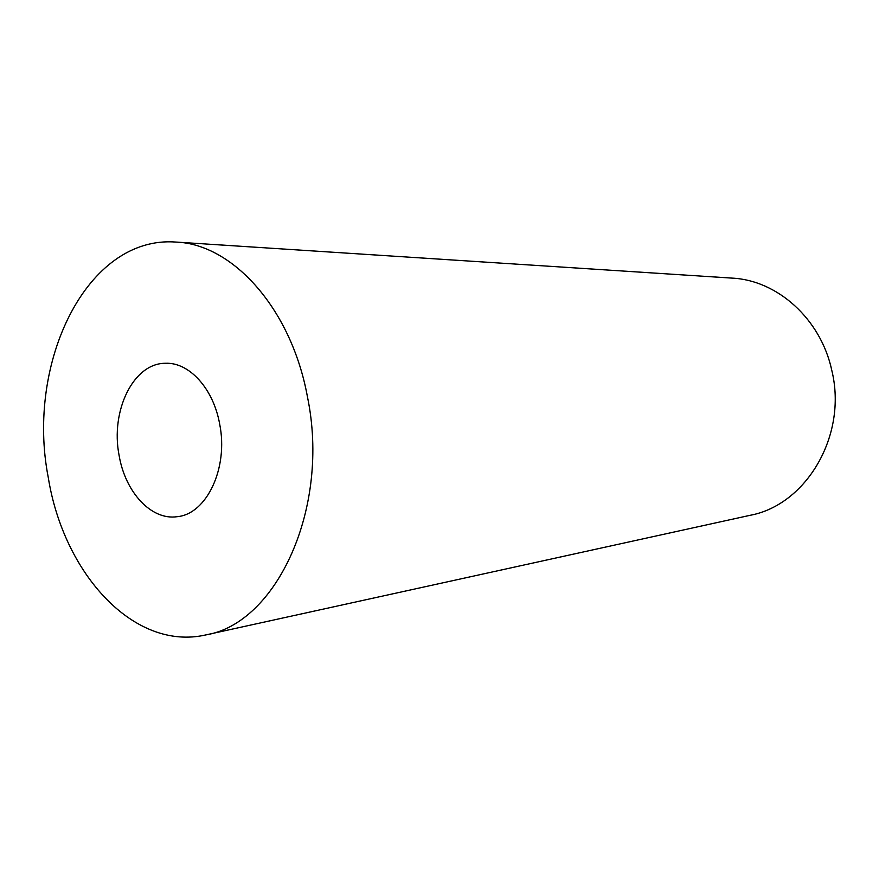 <?xml version="1.0" encoding="UTF-8"?>
<svg xmlns="http://www.w3.org/2000/svg" width="879" height="879" viewBox="0 0 879 879"><rect width="100%" height="100%" fill="white"/><g stroke="black" fill="none" stroke-linecap="round" stroke-linejoin="round"><path stroke-width="1.32" d="M119.105 455.41C125.214 492.13 151.232 520.599 177.184 516.687C206.576 514.215 228.606 468.1 219.684 424.139C213.465 388.606 189.183 362.148 165.538 363.28C133.366 363.005 110.282 410.922 119.105 455.41M307.452 396.858C291.378 308.639 232.693 244.109 176.075 242.077C86.801 235.111 25.777 362.785 48.257 477.44C63.563 573.537 133.883 651.493 205.917 634.902C276.522 623.409 330.526 508.007 307.452 396.858M205.917 634.902L750.139 515.303C806.285 504.931 847.708 435.325 831.831 370.542C820.876 318.967 777.3 280.225 732.119 278.116L176.075 242.077"/></g></svg>

